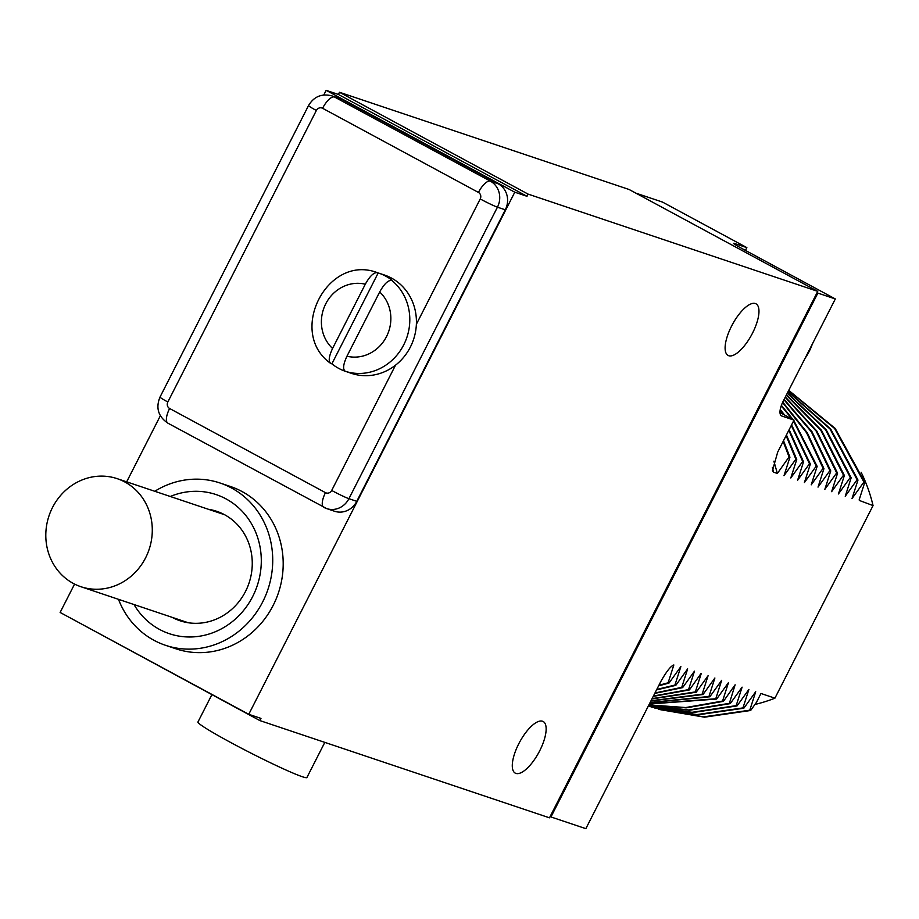 <?xml version="1.0" encoding="UTF-8"?>
<svg xmlns="http://www.w3.org/2000/svg" width="919" height="919" viewBox="0 0 919 919"><rect width="100%" height="100%" fill="white"/><g stroke="black" fill="none" stroke-linecap="round" stroke-linejoin="round"><path stroke-width="1.38" d="M378.203 272.943L331.885 363.844A51.855 48.041 -71.4 0 0 345.728 371.425L351.483 373.367A51.855 48.041 -71.4 0 0 395.538 365.165A51.855 48.041 108.6 0 0 410.356 347.083A51.855 48.041 -71.4 0 0 416.376 324.246A51.855 48.041 -71.4 0 0 384.498 275.045L378.731 273.115A51.855 48.041 -71.4 0 0 378.203 272.943L377.33 272.644C373.815 272.288 369.806 276.148 365.302 284.212L332.563 348.462C328.726 356.756 328.209 361.787 331.012 363.545L330.38 363.2C287.015 332.173 327.497 253.541 377.295 272.633M378.731 273.115A51.855 48.041 -71.4 0 1 392.585 280.709L391.712 280.41C388.197 280.054 384.188 283.914 379.685 291.978L346.945 356.227C343.12 364.521 342.603 369.553 345.395 371.31L346.268 371.609A51.855 48.041 -71.4 0 1 345.728 371.425M74.577 584.082L60.126 612.456L248.762 714.304L514.789 192.197L326.153 90.338L323.798 94.967M160.343 415.767L126.673 481.843M118.494 599.337A85.605 79.321 -71.4 0 0 165.5 645.299L175.966 648.814A85.605 79.321 -71.4 0 0 273.15 605.426A85.605 79.321 -71.4 0 0 230.462 486.507L219.997 482.992A85.605 79.321 -71.4 0 0 154.771 491.274M169.613 408.495L325.475 492.653A14.681 5.457 118.4 0 0 323.741 507.322A14.681 5.457 118.4 0 0 324.062 507.46A19.563 18.127 -71.4 0 0 326.704 508.609L334.55 511.251A19.563 18.127 -71.4 0 0 356.767 501.326L505.301 209.819A19.563 18.127 -71.4 0 0 498.178 183.777L342.316 99.62A19.563 18.127 -71.4 0 0 339.685 98.482L331.828 95.84A19.563 18.127 -71.4 0 1 334.47 96.989A14.681 5.457 -61.6 0 0 322.58 108.281A4.894 4.538 -71.4 0 0 316.366 110.475L167.832 401.994A4.894 4.538 -71.4 0 0 169.613 408.495A14.681 5.457 118.4 0 0 167.878 423.165A14.681 5.457 118.4 0 0 168.2 423.303M514.789 192.197L527.001 196.298L528.103 194.116L817.738 291.357L549.482 817.818L259.859 720.576L260.973 718.405L248.762 714.304M259.859 720.576L71.349 618.51M731.57 326.119A29.351 10.902 -61.6 0 1 755.981 303.81A29.351 10.902 -61.6 0 1 752.512 333.149A29.351 10.902 -61.6 0 1 728.101 355.458A29.351 10.902 -61.6 0 1 731.57 326.119M518.753 743.804A29.351 10.902 -61.6 0 1 543.163 721.495A29.351 10.902 -61.6 0 1 539.683 750.834A29.351 10.902 -61.6 0 1 515.272 773.143A29.351 10.902 -61.6 0 1 518.753 743.804M527.001 196.298L338.364 94.439L326.153 90.338M528.103 194.116L339.479 92.268L629.101 189.498L817.738 291.357M338.364 94.439L339.479 92.268M817.071 292.656L817.864 293.092L550.952 816.945L585.84 828.662L660.91 681.335C666.505 671.433 670.824 665.965 673.845 664.954L668.124 682.783L668.998 683.07L680.864 666.597L674.925 685.069L675.798 685.356L687.665 668.871L681.737 687.355L682.61 687.642L694.477 671.157L688.538 689.629L689.411 689.928L700.979 673.57M550.952 816.945L550.148 816.509M817.864 293.092L835.314 298.951L783.218 401.189A14.681 5.457 -61.6 0 0 781.483 415.87A14.681 5.457 -61.6 0 0 781.805 416.008L794.016 420.109L777.692 452.125L772.442 470.643L773.603 472.194L777.371 473.457L789.065 456.915L789.938 457.214L783.999 475.686L795.865 459.201L796.739 459.5L790.799 477.972L802.666 461.487L803.539 461.786L797.612 480.258L809.478 463.773L810.351 464.072L804.412 482.544L816.279 466.059L817.152 466.347L811.213 484.83L823.079 468.345L823.952 468.633L818.025 487.104L829.891 470.631L830.765 470.919L824.825 489.39L836.692 472.917L837.565 473.205L831.626 491.676L843.493 475.192L844.366 475.491L838.438 493.962L850.305 477.478L851.178 477.777L845.239 496.249L857.105 479.764L857.978 480.063L852.039 498.535L863.906 482.05L864.779 482.337L859.185 499.775M635.787 193.116L662.53 202.088L746.86 247.625L734.649 243.524A14.681 0.873 -153 0 0 733.557 243.328A14.681 0.873 -153 0 0 741.403 248.233L835.314 298.951M859.322 500.441L873.05 505.588L774.924 698.176A158.987 147.304 108.6 0 1 754.936 704.471M861.103 472.24A158.987 147.304 108.6 0 1 873.05 505.588M658.636 709.388L704.459 717.176L750.651 710.49L756.463 702.323L760.966 693.489L774.924 698.176M750.651 710.49L749.778 710.192L755.717 691.72L743.85 708.204L742.977 707.906L748.905 689.434L737.038 705.918L736.165 705.631L742.104 687.148L730.237 703.632L729.364 703.345L735.12 684.804L723.437 701.346L722.564 701.059L728.491 682.587L716.625 699.06L715.752 698.773L721.691 680.301L709.824 696.786L708.951 696.487L714.89 678.015L703.024 694.5L702.15 694.201L708.078 675.729L696.211 692.214L695.338 691.915L701.277 673.443M654.822 708.067L703.586 716.877L749.778 710.192M651.847 707.113L697.659 714.89L743.85 708.204M737.038 705.918L692.409 712.616L648.389 705.918L651.376 706.952L696.786 714.603L742.977 707.906M648.389 705.895L691.996 712.317L736.165 705.631M648.538 705.62L689.25 710.284L730.237 703.632M648.573 705.562L688.848 709.985L729.364 703.345M648.86 704.988L686.125 707.871L723.437 701.346M648.906 704.884L685.735 707.55L722.564 701.059M649.342 704.023L716.625 699.06M649.423 703.874L715.752 698.773M650.02 702.702L709.824 696.786M650.124 702.507L708.951 696.487M650.893 701.002L703.024 694.5M651.008 700.76L702.15 694.201M651.962 698.911L696.211 692.214M652.111 698.612L695.338 691.915M653.237 696.384L689.411 689.928M653.42 696.028L688.538 689.629M654.765 693.397L682.61 687.642M654.971 692.983L681.737 687.355M656.545 689.905L675.798 685.356M656.786 689.422L674.925 685.069M658.613 685.85L668.998 683.07M658.9 685.287L668.124 682.783M746.86 247.625L745.435 250.416M773.878 461.189L777.371 473.457M789.065 456.915L783.126 441.465M789.938 457.214L783.528 440.683M795.865 459.201L786.101 435.64M796.739 459.5L786.457 434.928M802.666 461.487L788.812 430.322M803.539 461.786L789.134 429.678M816.279 466.059L793.534 421.051M792.098 419.075L781.219 405.876M817.152 466.347L793.809 420.511M793.189 419.661L781.38 405.405M823.079 468.345L806.583 432.734L782.574 402.511M823.952 468.633L807.204 432.619L782.758 402.131M829.891 470.631L811.374 431.838L783.964 399.719M830.765 470.919L811.994 431.723L784.137 399.386M836.692 472.917L816.129 431.022L785.217 397.261M837.565 473.205L816.738 430.931L785.366 396.974M843.493 475.192L820.828 430.299L786.308 395.113M844.366 475.491L821.437 430.207L786.446 394.86M850.305 477.478L825.48 429.632L787.25 393.275M851.178 477.777L826.078 429.552L787.365 393.056M857.105 479.764L830.075 429.047L788.031 391.735M857.978 480.063L830.661 428.966L788.123 391.563M863.906 482.05L834.624 428.507L788.674 390.495M864.779 482.337L835.199 428.438L788.743 390.357M810.351 464.072L791.581 424.877M784.642 415.043L780.254 409.552M809.478 463.773L791.282 425.474M783.528 414.446L780.139 410.173M794.016 420.109L779.99 412.539M177.022 618.981A57.725 53.486 -71.4 0 0 177.057 619.004A57.725 53.486 -71.4 0 0 182.422 621.497M219.124 512.182A57.725 53.486 -71.4 0 0 213.288 510.93M172.129 617.338A57.725 53.486 -71.4 0 0 172.175 617.361A57.725 53.486 108.6 0 0 179.952 620.739A57.725 53.486 108.6 0 0 247.418 587.333A57.725 53.486 108.6 0 0 224.489 514.674A57.725 53.486 -71.4 0 0 216.7 511.297A57.725 53.486 -71.4 0 0 208.406 509.287M134.013 604.541A73.382 67.983 -71.4 0 0 159.492 629.412A73.382 67.983 -71.4 0 0 252.691 596.511A73.382 67.983 -71.4 0 0 226.005 498.879A73.382 67.983 -71.4 0 0 170.291 496.49M165.5 645.299A85.605 79.321 -71.4 0 0 262.685 601.911A85.605 79.321 -71.4 0 0 219.997 482.992M145.604 557.822A56.989 52.808 -71.4 0 0 117.184 478.661A56.989 52.808 -71.4 0 0 52.486 507.552A56.989 52.808 -71.4 0 0 80.906 586.713A56.989 52.808 -71.4 0 0 145.604 557.822M324.809 742.391L306.912 777.531A61.148 3.642 -153 0 1 230.612 742.449A61.148 3.642 -153 0 1 197.941 722.012L211.875 694.672M331.885 363.844L331.012 363.545M167.832 401.994A14.681 0.873 -153 0 1 159.998 397.088L308.531 105.57C313.873 96.598 321.639 93.347 331.828 95.84M416.376 324.246L480.223 198.952A4.894 4.538 -71.4 0 0 478.443 192.439L322.58 108.281M325.475 492.653A4.894 4.538 -71.4 0 0 331.69 490.459L395.538 365.165M345.395 371.31A51.855 48.041 108.6 0 0 403.728 344.855A51.855 48.041 -71.4 0 0 391.712 280.41M480.223 198.952A14.681 0.873 27 0 0 497.443 207.177A19.563 18.127 -71.4 0 0 490.332 181.146L334.47 96.989L342.316 99.62M331.69 490.459A14.681 0.873 27 0 0 348.91 498.695L497.443 207.177L505.301 209.819M478.443 192.439A14.681 5.457 -61.6 0 1 490.332 181.146L498.178 183.777M316.366 110.475A14.681 0.873 -153 0 1 308.531 105.57M781.184 415.675L781.805 416.008M734.649 243.524L734.35 244.098M772.385 467.392A158.987 147.304 108.6 0 1 773.603 472.194M805.113 358.215A53.807 49.856 -71.4 0 0 812.362 344.005M356.767 501.326L348.91 498.695A19.563 18.127 -71.4 0 1 326.704 508.609L167.878 423.165C158.217 416.571 155.598 407.875 159.998 397.088M365.302 284.212A37.174 34.451 -71.4 0 0 325.751 303.821A37.174 34.451 -71.4 0 0 332.563 348.462M346.945 356.227A37.174 34.451 -71.4 0 0 386.497 336.618A37.174 34.451 -71.4 0 0 379.685 291.978M803.114 362.143L814.625 339.559M117.184 478.661L224.523 514.697M80.906 586.713L188.246 622.749"/></g></svg>
